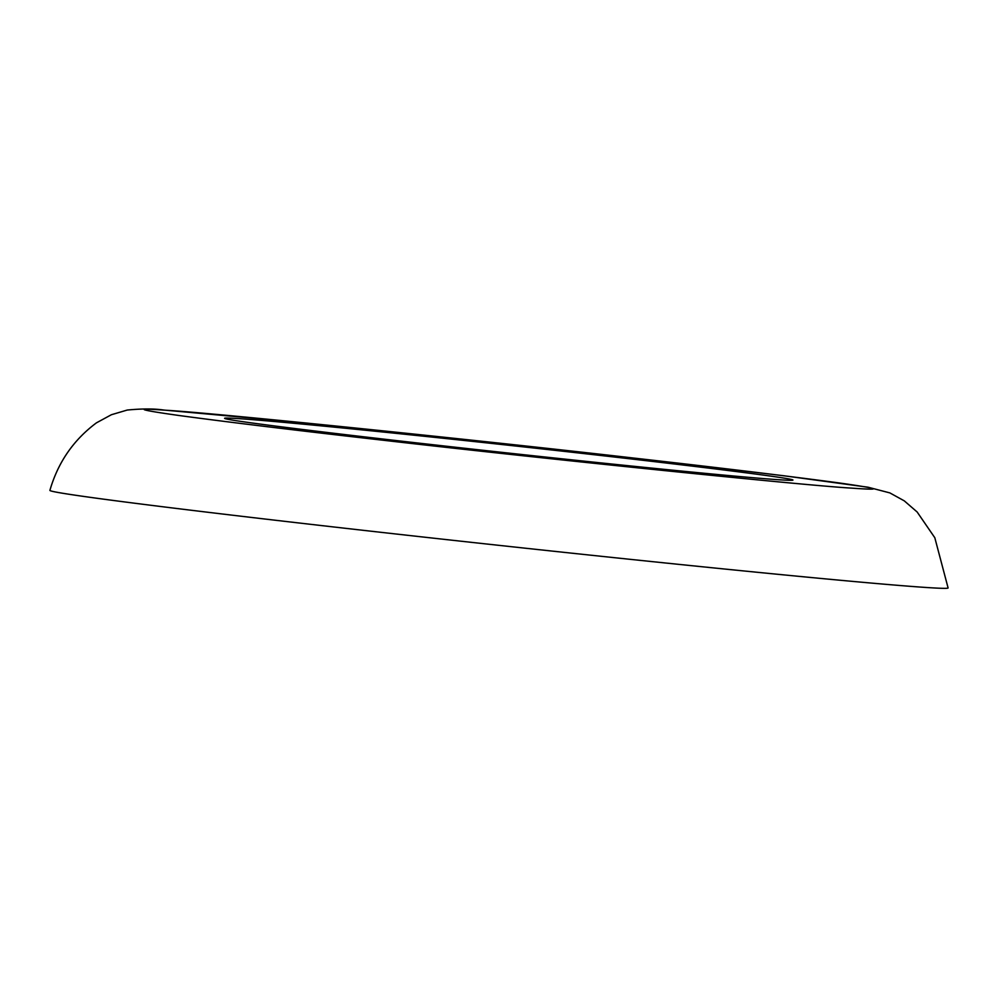 <?xml version="1.0" encoding="UTF-8"?>
<svg xmlns="http://www.w3.org/2000/svg" width="998" height="998" viewBox="0 0 998 998"><rect width="100%" height="100%" fill="white"/><g stroke="black" fill="none" stroke-linecap="round" stroke-linejoin="round"><path stroke-width="1.5" d="M921.366 587.148A451.745 6.138 -173.8 0 1 420.595 536.749A451.745 6.138 -173.8 0 1 49.9 490.38C57.959 462.473 73.478 439.956 96.444 422.84L111.389 414.731L127.208 410.053C142.053 408.606 154.266 408.606 163.822 410.053L304.103 422.803L500.759 443.299L697.49 465.392L784.054 475.784L868.085 487.224L889.842 492.9L904.288 500.859L917.15 511.999L934.814 537.735L948.1 587.947A451.745 6.138 -173.8 0 1 921.366 587.148M165.967 410.253C133.158 407.883 137.425 409.629 178.779 415.467C227.956 422.117 296.656 430.437 384.891 440.442C549.886 459.417 804.787 485.452 851.581 488.122C884.39 490.48 880.124 488.746 838.769 482.895C789.605 476.258 720.893 467.937 632.657 457.932C467.663 438.958 212.761 412.91 165.967 410.253M412.186 442.376A285.852 3.88 6.2 0 0 792.948 480.05A285.852 3.88 6.2 0 0 605.362 455.999A285.852 3.88 6.2 0 0 224.6 418.312A285.852 3.88 6.2 0 0 412.186 442.376"/></g></svg>
